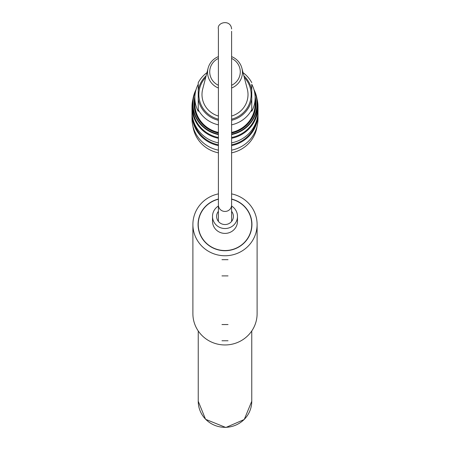 <?xml version="1.0" encoding="UTF-8"?>
<svg xmlns="http://www.w3.org/2000/svg" width="450" height="450" viewBox="0 0 450 450"><rect width="100%" height="100%" fill="white"/><g stroke="black" fill="none" stroke-linecap="round" stroke-linejoin="round"><path stroke-width="0.67" d="M228.032 340.762L221.968 340.762L228.032 340.762M228.032 259.673L221.968 259.673L228.032 259.673M228.032 275.889L221.968 275.889L228.032 275.889M228.032 324.546L221.968 324.546L228.032 324.546M231.598 193.888A32.108 31.269 180 0 1 257.108 224.488A32.108 31.269 180 0 1 225 255.757A32.108 31.269 180 0 1 192.893 224.488A32.108 31.269 180 0 1 218.402 193.888M257.108 224.488L257.108 313.689A32.108 31.269 180 0 1 225 344.959A32.108 31.269 180 0 1 192.893 313.689L192.893 224.488M231.598 199.058A26.938 26.229 180 0 1 251.938 224.488A26.938 26.229 180 0 1 225 250.718A26.938 26.229 180 0 1 198.062 224.488A26.938 26.229 180 0 1 218.402 199.058M218.402 132.677A30.414 29.616 180 0 1 194.586 103.764A30.414 29.616 180 0 1 194.856 99.844M255.144 99.844A30.414 29.616 180 0 1 231.598 132.677M194.856 97.808A30.144 29.357 0 0 0 198.242 111.33L198.242 84.279A30.144 29.357 0 0 0 194.856 97.808L194.856 103.764A30.144 29.357 0 0 0 218.402 132.412M231.598 132.412A30.144 29.357 0 0 0 255.144 103.764L255.144 97.808A30.144 29.357 0 0 0 251.758 84.279L251.758 111.33A30.144 29.357 0 0 0 255.144 97.808M218.402 120.308A27.107 26.398 180 0 1 198.242 98.933L198.242 82.659A30.144 29.357 180 0 1 206.944 72.675M243.056 72.675A30.144 29.357 180 0 1 251.758 82.659M251.758 109.71A30.144 29.357 180 0 1 231.598 124.83M218.402 124.83A30.144 29.357 180 0 1 198.242 109.71M251.758 84.279L251.758 98.933A27.107 26.398 180 0 1 231.598 120.308M231.598 116.032A23.012 22.41 0 0 0 248.012 94.562A23.012 22.41 0 0 0 247.309 89.078L241.886 68.164A17.421 16.965 180 0 1 242.421 72.315A17.421 16.965 180 0 1 231.598 88.014M218.402 88.014A17.421 16.965 180 0 1 208.114 68.164L202.691 89.078A23.012 22.41 0 0 0 218.402 116.032M231.598 56.616A17.421 16.965 180 0 1 241.886 68.164M208.114 68.164A17.421 16.965 180 0 1 218.402 56.616M218.402 58.432A15.283 14.884 0 0 0 209.717 71.854A15.283 14.884 0 0 0 218.402 85.281M231.598 85.281A15.283 14.884 0 0 0 240.283 71.854A15.283 14.884 0 0 0 231.598 58.432M218.402 133.093A30.949 30.139 180 0 1 194.051 103.646A30.949 30.139 180 0 1 194.873 96.744M255.127 96.744A30.949 30.139 180 0 1 231.598 133.093M195.609 91.271A32.017 31.179 0 0 0 192.982 103.646A32.017 31.179 0 0 0 218.402 134.156M231.598 134.156A32.017 31.179 0 0 0 254.391 91.271M218.402 134.595A32.377 31.528 180 0 1 192.623 103.725A32.377 31.528 180 0 1 196.054 89.601M253.946 89.601A32.377 31.528 180 0 1 257.377 103.725A32.377 31.528 180 0 1 231.598 134.595M192.915 126.174A32.377 31.528 0 0 0 218.402 152.837M231.598 152.837A32.377 31.528 0 0 0 257.085 126.174M257.001 98.933A33.002 32.136 180 0 1 258.002 106.785A33.002 32.136 180 0 1 231.598 138.274M218.402 138.274A33.002 32.136 180 0 1 191.998 106.785A33.002 32.136 180 0 1 192.999 98.933M257.377 103.725L257.377 106.644A32.377 31.528 180 0 1 231.598 137.514M218.402 137.514A32.377 31.528 180 0 1 192.623 106.644L192.623 103.725M191.998 106.785L191.998 111.369A33.002 32.136 0 0 0 218.402 142.858M231.598 142.858A33.002 32.136 0 0 0 258.002 111.369L258.002 106.785M257.974 112.725A33.002 32.136 180 0 1 258.002 114.086A33.002 32.136 180 0 1 231.598 145.575M218.402 145.575A33.002 32.136 180 0 1 191.998 114.086A33.002 32.136 180 0 1 192.026 112.725M256.736 120.172A32.377 31.528 180 0 1 231.598 144.81M218.402 144.81A32.377 31.528 180 0 1 193.264 120.172M191.998 114.086L191.998 118.665A33.002 32.136 0 0 0 218.402 150.154M231.598 150.154A33.002 32.136 0 0 0 258.002 118.665L258.002 114.086M231.598 221.411L231.598 31.309M231.598 206.055A12.487 12.161 180 0 1 237.487 216.377L237.487 221.243A12.487 12.161 180 0 1 225 233.404A12.487 12.161 180 0 1 212.513 221.243L212.513 216.377A12.487 12.161 180 0 1 218.402 206.055M237.487 216.377A12.487 12.161 180 0 1 225 228.538A12.487 12.161 180 0 1 212.513 216.377M231.598 199.232A26.758 26.055 180 0 1 251.758 224.488A26.758 26.055 180 0 1 225 250.543A26.758 26.055 180 0 1 198.242 224.488A26.758 26.055 180 0 1 218.402 199.232M231.598 211.343A8.381 8.162 180 0 1 225 224.544A8.381 8.162 180 0 1 218.402 211.343M198.242 330.975L198.242 401.271L205.566 419.304L225.844 427.5L244.243 419.507L251.758 401.271A26.758 26.055 180 0 1 225 427.326A26.758 26.055 180 0 1 198.242 401.271M198.242 90.472A27.107 26.398 180 0 1 206.151 75.735M243.849 75.735A27.107 26.398 180 0 1 251.758 90.472M231.598 119.188A26.139 25.453 0 0 0 250.802 98.64A26.139 25.453 0 0 0 244.277 77.372M205.723 77.372A26.139 25.453 0 0 0 218.402 119.188M218.402 221.411L218.402 205.026A6.598 6.429 -0 0 0 225 211.449A6.598 6.429 -0 0 0 231.598 205.026M231.598 28.974C230.76 18.956 216.681 22.253 218.402 28.974L218.402 205.026M218.402 31.309L218.402 71.854M198.242 224.488L198.242 227.503M251.758 224.488L251.758 227.503M251.758 330.975L251.758 401.271"/></g></svg>
